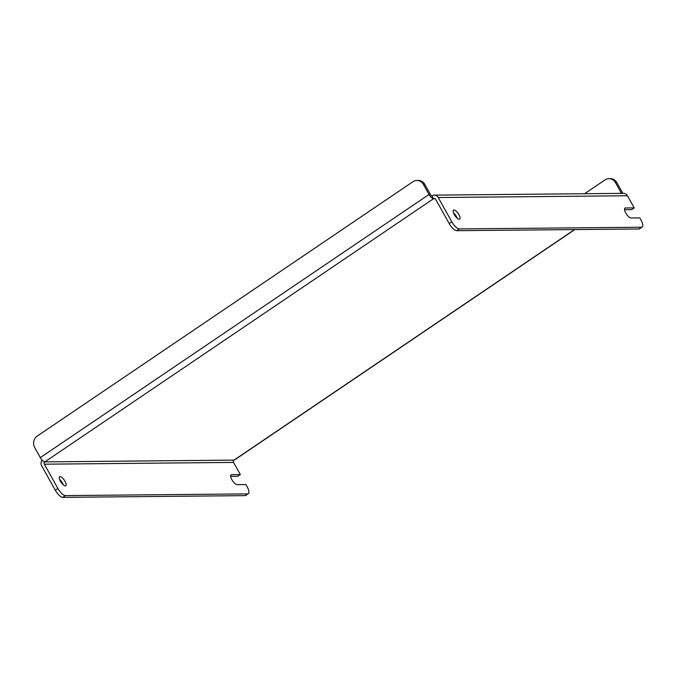 <?xml version="1.0" encoding="UTF-8"?>
<svg xmlns="http://www.w3.org/2000/svg" width="676" height="676" viewBox="0 0 676 676"><rect width="100%" height="100%" fill="white"/><g stroke="black" fill="none" stroke-linecap="round" stroke-linejoin="round"><path stroke-width="1.01" d="M459.19 219.235A5.45 1.96 55.9 0 0 459.646 219.1A5.45 1.96 55.9 0 0 458.565 214.03A5.45 1.96 55.9 0 0 454.002 209.949A5.45 1.96 55.9 0 0 453.537 210.075A5.45 1.96 55.9 0 0 454.627 215.154A5.45 1.96 55.9 0 0 459.19 219.235M453.461 212.754A5.45 1.96 -124.1 0 1 457.137 218.179M65.293 485.9A5.45 1.96 55.9 0 0 65.758 485.765A5.45 1.96 55.9 0 0 64.668 480.695A5.45 1.96 55.9 0 0 60.105 476.614A5.45 1.96 55.9 0 0 59.649 476.741A5.45 1.96 55.9 0 0 60.73 481.819A5.45 1.96 55.9 0 0 65.293 485.9M63.24 484.844A5.45 1.96 55.9 0 0 59.572 479.419M434.288 195.127A5.028 4.563 -90.5 0 1 438.217 197.527L451.796 221.821A8.382 3.017 55.9 0 0 459.308 228.927L641.49 227.229A8.382 3.017 55.9 0 0 642.2 227.026A8.382 3.017 55.9 0 0 641.017 220.046L639.817 217.9L631.029 217.985A5.873 2.112 55.9 0 1 626.111 213.591A5.873 2.112 55.9 0 1 624.945 208.124A5.873 2.112 55.9 0 1 625.435 207.98L634.232 207.904L627.438 195.753A5.028 4.563 89.5 0 0 623.509 193.353L434.288 195.127A5.028 4.563 -90.5 0 0 431.939 195.871L433.536 198.727L44.819 461.885A1.673 1.521 -90.5 0 0 44.329 464.192L233.55 462.418A1.673 1.521 89.5 0 1 234.048 460.111L44.819 461.885A5.028 1.808 -124.1 0 1 40.315 457.618L34.73 447.613A8.382 7.613 -90.5 0 1 37.214 436.088L412.968 181.7A8.382 7.613 -90.5 0 1 416.881 180.458L418.283 180.45A8.382 7.613 89.5 0 1 424.841 184.447L423.438 184.455A8.382 7.613 -90.5 0 0 416.881 180.458M233.55 462.418L240.335 474.569L231.547 474.645A5.873 2.112 55.9 0 0 231.048 474.789A5.873 2.112 55.9 0 0 232.223 480.256A5.873 2.112 55.9 0 0 237.132 484.65L245.929 484.565L247.12 486.712A8.382 3.017 55.9 0 1 248.303 493.691A8.382 3.017 55.9 0 1 247.602 493.894L65.411 495.592L62.817 497.35A8.382 3.017 -124.1 0 1 55.314 490.235L41.735 465.941A5.028 4.563 -90.5 0 1 42.098 460.102M459.308 228.927L456.714 230.685A8.382 3.017 -124.1 0 1 449.202 223.57L435.631 199.276A1.673 1.521 -90.5 0 0 433.536 198.727L435.107 198.71M634.232 207.904L631.637 209.653L624.539 209.721M642.2 227.026L639.606 228.775A8.382 3.017 -124.1 0 1 638.904 228.978L641.49 227.229M456.714 230.685L638.904 228.978M55.314 490.235L57.899 488.486L44.329 464.192M240.335 474.569L237.741 476.318L230.643 476.386M248.303 493.691L245.718 495.44A8.382 3.017 -124.1 0 1 245.008 495.643L62.817 497.35M57.899 488.486A8.382 3.017 55.9 0 0 65.411 495.592M424.841 184.447L430.435 194.451A1.673 0.6 55.9 0 0 431.939 195.871M423.438 184.455L429.023 194.46A5.028 1.808 55.9 0 0 433.536 198.727M621.371 193.378A1.673 0.6 55.9 0 0 621.067 192.66L619.993 193.387M622.841 193.361A5.028 1.808 55.9 0 0 622.469 192.652L616.875 182.647L615.473 182.664L621.067 192.66M574.811 229.578L234.471 459.993A5.028 1.808 -124.1 0 1 234.048 460.111L574.566 229.578M615.473 182.664A8.382 7.613 -90.5 0 0 608.915 178.667L610.318 178.65A8.382 7.613 89.5 0 1 616.875 182.647M608.915 178.667A8.382 7.613 -90.5 0 0 605.003 179.9L584.588 193.716M438.217 197.527L627.438 195.753M449.202 223.57L451.796 221.821M245.008 495.643L247.602 493.894M429.023 194.46L40.315 457.618M230.736 475.194L231.547 474.645M624.624 208.529L625.435 207.98"/></g></svg>
